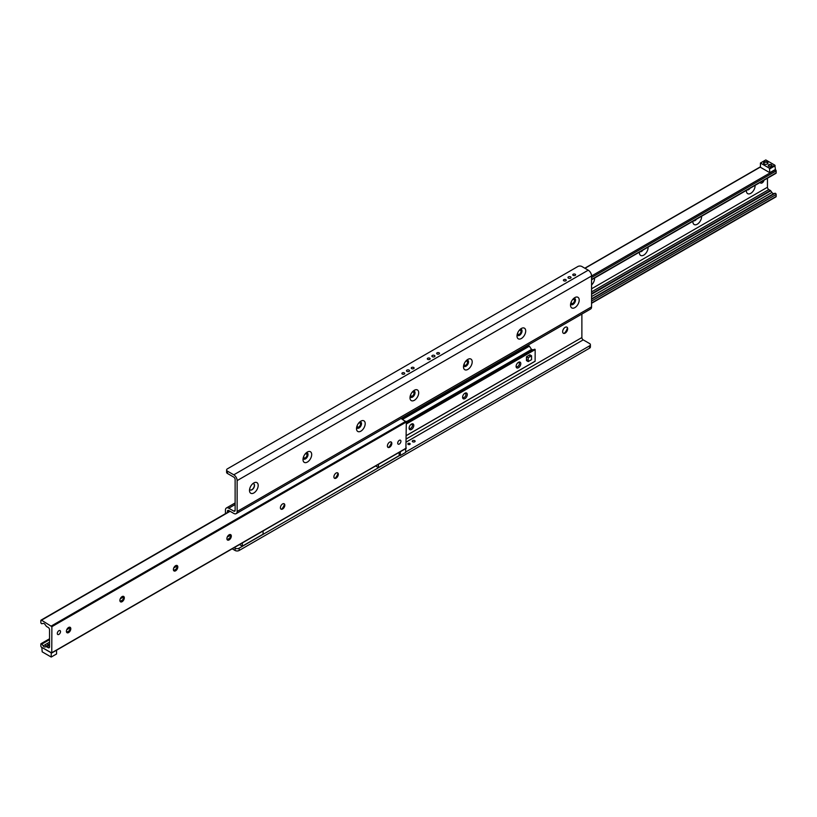 <?xml version="1.0" encoding="UTF-8"?>
<svg xmlns="http://www.w3.org/2000/svg" width="817" height="817" viewBox="0 0 817 817"><rect width="100%" height="100%" fill="white"/><g stroke="black" fill="none" stroke-linecap="round" stroke-linejoin="round"><path stroke-width="1.23" d="M564.2 333.326A6.148 3.554 120 0 0 567.366 327.831M566.845 327.106A3.544 2.053 -60 0 1 567.498 328.669A3.544 2.053 -60 0 1 564.986 333.019A3.544 2.053 -60 0 1 563.301 333.234M562.647 331.661A3.544 2.053 -60 0 1 564.2 328.097A3.544 2.053 -60 0 1 566.927 327.147A3.544 2.053 -60 0 1 566.927 331.242A3.544 2.053 -60 0 1 563.383 333.285A3.544 2.053 -60 0 1 562.647 331.661M414.689 440.639A1.42 0.817 180 0 1 415.097 441.221A1.42 0.817 180 0 1 413.688 442.038A1.42 0.817 180 0 1 412.268 441.221A1.42 0.817 180 0 1 413.136 440.465A1.42 0.817 180 0 1 414.689 440.639M409.828 443.447A1.164 0.674 180 0 1 409 444.601A1.164 0.674 180 0 1 408.561 443.304A1.164 0.674 180 0 1 409.828 443.447M249.502 490.455A6.148 3.554 -60 0 1 253.852 482.918A6.148 3.554 -60 0 1 258.192 485.431A6.148 3.554 -60 0 1 253.852 492.957A6.148 3.554 -60 0 1 249.502 490.455M249.634 489.169A3.544 2.053 120 0 0 250.237 489.955A3.544 2.053 120 0 0 253.781 487.902A3.544 2.053 120 0 0 253.781 483.807A3.544 2.053 120 0 0 252.8 483.674M250.155 489.894A3.544 2.053 120 0 0 253.617 487.81A3.544 2.053 120 0 0 253.699 483.766M303.005 459.562A6.148 3.554 -60 0 1 307.345 452.036A6.148 3.554 -60 0 1 311.696 454.538A6.148 3.554 -60 0 1 307.355 462.075A6.148 3.554 -60 0 1 303.005 459.562M303.127 458.276A3.544 2.053 120 0 0 303.74 459.062A3.544 2.053 120 0 0 307.284 457.009A3.544 2.053 120 0 0 307.284 452.914A3.544 2.053 120 0 0 306.304 452.781M303.658 459.011A3.544 2.053 120 0 0 307.121 456.917A3.544 2.053 120 0 0 307.202 452.873M356.508 428.67A6.148 3.554 -60 0 1 360.848 421.143A6.148 3.554 -60 0 1 365.199 423.655A6.148 3.554 -60 0 1 360.848 431.182A6.148 3.554 -60 0 1 356.508 428.67M356.631 427.393A3.544 2.053 120 0 0 357.243 428.169A3.544 2.053 120 0 0 360.787 426.127A3.544 2.053 120 0 0 360.787 422.032A3.544 2.053 120 0 0 359.807 421.899M357.162 428.118A3.544 2.053 120 0 0 360.614 426.025A3.544 2.053 120 0 0 360.695 421.991M410.001 397.787A6.148 3.554 -60 0 1 414.352 390.26A6.148 3.554 -60 0 1 418.702 392.763A6.148 3.554 -60 0 1 414.352 400.299A6.148 3.554 -60 0 1 410.001 397.787M410.134 396.5A3.544 2.053 120 0 0 410.737 397.287A3.544 2.053 120 0 0 414.29 395.234A3.544 2.053 120 0 0 414.29 391.139A3.544 2.053 120 0 0 413.3 391.006M410.655 397.236A3.544 2.053 120 0 0 414.117 395.142A3.544 2.053 120 0 0 414.199 391.098M463.505 366.894A6.148 3.554 -60 0 1 467.855 359.368A6.148 3.554 -60 0 1 472.195 361.88A6.148 3.554 -60 0 1 467.855 369.407A6.148 3.554 -60 0 1 463.505 366.894M463.637 365.618A3.544 2.053 120 0 0 464.24 366.394A3.544 2.053 120 0 0 467.784 364.351A3.544 2.053 120 0 0 467.784 360.256A3.544 2.053 120 0 0 466.803 360.123M464.158 366.343A3.544 2.053 120 0 0 467.62 364.249A3.544 2.053 120 0 0 467.702 360.205M517.008 336.012A6.148 3.554 -60 0 1 521.348 328.475A6.148 3.554 -60 0 1 525.699 330.987A6.148 3.554 -60 0 1 521.348 338.514A6.148 3.554 -60 0 1 517.008 336.012M517.13 334.725A3.544 2.053 120 0 0 517.743 335.511A3.544 2.053 120 0 0 521.287 333.459A3.544 2.053 120 0 0 521.287 329.363A3.544 2.053 120 0 0 520.306 329.231M517.661 335.46A3.544 2.053 120 0 0 521.123 333.367A3.544 2.053 120 0 0 521.205 329.322M570.511 305.119A6.148 3.554 -60 0 1 574.851 297.592A6.148 3.554 -60 0 1 579.202 300.105A6.148 3.554 -60 0 1 574.851 307.631A6.148 3.554 -60 0 1 570.511 305.119M570.634 303.832A3.544 2.053 120 0 0 571.246 304.618A3.544 2.053 120 0 0 574.79 302.576A3.544 2.053 120 0 0 574.79 298.481A3.544 2.053 120 0 0 573.81 298.348M571.165 304.567A3.544 2.053 120 0 0 574.617 302.474A3.544 2.053 120 0 0 574.698 298.43M232.191 548.799L235.122 550.495A2.839 1.634 0 0 0 239.136 550.495L589.568 348.175A2.839 1.634 -0 0 0 590.395 347.011L590.395 344.692A2.839 1.634 180 0 1 589.568 345.857L589.568 348.175M239.136 550.495L239.136 548.176A2.839 1.634 180 0 1 235.122 548.176L234.203 547.645M239.136 548.176L399.973 455.314M405.661 452.036L589.568 345.857M406.325 438.903L581.878 337.554A1.889 1.093 60 0 0 583.215 339.872L589.568 343.538A2.839 1.634 180 0 1 590.395 344.692M227.432 471.143A2.839 1.634 180 0 1 226.605 469.989A2.839 1.634 180 0 1 227.432 468.825L577.864 266.505A2.839 1.634 180 0 1 581.878 266.505L588.23 270.182A4.728 2.727 60 0 1 591.569 275.972L591.569 306.855A4.728 2.727 60 0 1 590.589 309.02L236.154 513.658A4.728 2.727 -120 0 0 237.134 511.493L237.134 480.6A4.728 2.727 -120 0 0 233.785 474.81L227.432 471.143L227.432 473.462L233.785 477.128A1.889 1.093 60 0 1 235.122 479.446L235.122 510.339A1.889 1.093 60 0 1 234.734 511.197A1.889 1.093 60 0 1 233.785 511.105L228.77 508.215A4.728 2.727 -120 0 0 226.411 507.98A4.728 2.727 -120 0 0 225.431 510.145L225.431 513.679M226.605 469.989L226.605 472.308A2.839 1.634 0 0 0 227.432 473.462M402.311 374.043A1.42 0.817 180 0 1 401.903 373.461A1.42 0.817 180 0 1 403.312 372.644A1.42 0.817 180 0 1 404.732 373.461A1.42 0.817 180 0 1 403.864 374.217A1.42 0.817 180 0 1 402.311 374.043M411.676 368.63A1.42 0.817 180 0 1 411.257 368.058A1.42 0.817 180 0 1 412.677 367.231A1.42 0.817 180 0 1 414.096 368.058A1.42 0.817 180 0 1 413.218 368.814A1.42 0.817 180 0 1 411.676 368.63M427.73 359.368A1.42 0.817 180 0 1 427.311 358.786A1.42 0.817 180 0 1 428.731 357.969A1.42 0.817 180 0 1 430.15 358.786A1.42 0.817 180 0 1 429.272 359.541A1.42 0.817 180 0 1 427.73 359.368M437.085 353.965A1.42 0.817 180 0 1 436.676 353.383A1.42 0.817 180 0 1 438.096 352.566A1.42 0.817 180 0 1 439.515 353.383A1.42 0.817 180 0 1 438.637 354.139A1.42 0.817 180 0 1 437.085 353.965M563.822 280.793A1.42 0.817 180 0 1 563.403 280.221A1.42 0.817 180 0 1 564.823 279.394A1.42 0.817 180 0 1 566.242 280.221A1.42 0.817 180 0 1 565.364 280.977A1.42 0.817 180 0 1 563.822 280.793M573.187 275.39A1.42 0.817 180 0 1 572.768 274.808A1.42 0.817 180 0 1 574.188 273.991A1.42 0.817 180 0 1 575.607 274.808A1.42 0.817 180 0 1 574.729 275.564A1.42 0.817 180 0 1 573.187 275.39M406.917 371.388A1.532 0.888 180 0 1 406.468 370.755A1.532 0.888 180 0 1 408 369.876A1.532 0.888 180 0 1 409.531 370.755A1.532 0.888 180 0 1 408.582 371.572A1.532 0.888 180 0 1 406.917 371.388M432.326 356.712A1.532 0.888 180 0 1 431.876 356.089A1.532 0.888 180 0 1 433.408 355.201A1.532 0.888 180 0 1 434.94 356.089A1.532 0.888 180 0 1 434.001 356.906A1.532 0.888 180 0 1 432.326 356.712M568.418 278.137A1.532 0.888 180 0 1 567.968 277.514A1.532 0.888 180 0 1 569.5 276.626A1.532 0.888 180 0 1 571.032 277.514A1.532 0.888 180 0 1 570.092 278.331A1.532 0.888 180 0 1 568.418 278.137M227.432 512.525L227.432 511.299A1.889 1.093 60 0 1 227.82 510.431A1.889 1.093 60 0 1 228.77 510.533L227.432 511.299M581.878 337.554L581.878 314.055M228.77 510.533L233.785 513.423A4.728 2.727 -120 0 0 236.154 513.658M594.562 278.046A6.148 3.554 -60 0 1 591.569 284.99M648.065 247.153A6.148 3.554 -60 0 1 643.929 255.006A6.148 3.554 -60 0 1 639.384 252.606A6.148 3.554 -60 0 1 639.405 252.157M640.262 251.667A3.125 1.797 120 0 0 642.928 250.125M640.375 251.595A3.125 1.797 120 0 0 642.417 250.421M701.568 216.27A6.148 3.554 -60 0 1 697.432 224.113A6.148 3.554 -60 0 1 692.887 221.724A6.148 3.554 -60 0 1 692.908 221.264M693.756 220.774A3.125 1.797 120 0 0 696.431 219.232M693.878 220.713A3.125 1.797 120 0 0 695.921 219.528M755.071 185.377A6.148 3.554 -60 0 1 750.925 193.231A6.148 3.554 -60 0 1 746.391 190.831A6.148 3.554 -60 0 1 746.411 190.381M747.259 189.891A3.125 1.797 120 0 0 749.935 188.349M747.371 189.82A3.125 1.797 120 0 0 749.414 188.645M775.496 173.275A0.929 0.531 -120 0 0 776.15 172.898L776.15 170.947A0.95 0.541 -120 0 0 775.486 169.793L774.812 165.157L765.784 159.948L760.433 163.032L769.461 168.251L774.812 165.157M775.486 196.815A0.95 0.541 -120 0 0 776.15 196.427L776.15 194.487A0.929 0.531 -120 0 0 775.119 193.272L773.832 193.568A2.369 1.368 60 0 1 771.912 192.465L770.727 190.81A0.95 0.541 -120 0 0 770.339 190.453L768.797 189.564A1.889 1.093 60 0 1 767.459 187.246L767.459 178.229M67.515 632.756A6.148 3.554 120 0 0 70.425 627.722M70.058 627.272A3.125 1.797 -60 0 1 70.609 628.641A3.125 1.797 -60 0 1 68.403 632.46A3.125 1.797 -60 0 1 66.943 632.664M66.402 631.306A3.125 1.797 -60 0 1 67.76 628.161A3.125 1.797 -60 0 1 70.16 627.323A3.125 1.797 -60 0 1 70.16 630.928A3.125 1.797 -60 0 1 67.045 632.726A3.125 1.797 -60 0 1 66.402 631.306M121.018 601.874A6.148 3.554 120 0 0 123.929 596.839M123.561 596.379A3.125 1.797 -60 0 1 124.113 597.748A3.125 1.797 -60 0 1 121.907 601.567A3.125 1.797 -60 0 1 120.446 601.782M119.895 600.413A3.125 1.797 -60 0 1 121.263 597.268A3.125 1.797 -60 0 1 123.663 596.441A3.125 1.797 -60 0 1 123.663 600.035A3.125 1.797 -60 0 1 120.548 601.843A3.125 1.797 -60 0 1 119.895 600.413M174.521 570.981A6.148 3.554 120 0 0 177.422 565.946M177.064 565.497A3.125 1.797 -60 0 1 177.616 566.865A3.125 1.797 -60 0 1 175.4 570.685A3.125 1.797 -60 0 1 173.95 570.889M173.398 569.52A3.125 1.797 -60 0 1 174.756 566.385A3.125 1.797 -60 0 1 177.166 565.548A3.125 1.797 -60 0 1 177.166 569.153A3.125 1.797 -60 0 1 174.041 570.95A3.125 1.797 -60 0 1 173.398 569.52M228.025 540.088A6.148 3.554 120 0 0 230.925 535.053M230.557 534.604A3.125 1.797 -60 0 1 231.109 535.972A3.125 1.797 -60 0 1 228.903 539.792A3.125 1.797 -60 0 1 227.453 540.006M226.901 538.638A3.125 1.797 -60 0 1 228.26 535.492A3.125 1.797 -60 0 1 230.67 534.655A3.125 1.797 -60 0 1 230.67 538.26A3.125 1.797 -60 0 1 227.545 540.068A3.125 1.797 -60 0 1 226.901 538.638M281.518 509.205A6.148 3.554 120 0 0 284.428 504.171M284.061 503.721A3.125 1.797 -60 0 1 284.612 505.08A3.125 1.797 -60 0 1 282.406 508.909A3.125 1.797 -60 0 1 280.946 509.114M280.394 507.745A3.125 1.797 -60 0 1 281.763 504.61A3.125 1.797 -60 0 1 284.163 503.772A3.125 1.797 -60 0 1 284.163 507.377A3.125 1.797 -60 0 1 281.048 509.175A3.125 1.797 -60 0 1 280.394 507.745M335.021 478.313A6.148 3.554 120 0 0 337.932 473.278M337.564 472.829A3.125 1.797 -60 0 1 338.115 474.197A3.125 1.797 -60 0 1 335.91 478.016A3.125 1.797 -60 0 1 334.449 478.221M333.898 476.862A3.125 1.797 -60 0 1 335.266 473.717A3.125 1.797 -60 0 1 337.666 472.88A3.125 1.797 -60 0 1 337.666 476.485A3.125 1.797 -60 0 1 334.551 478.292A3.125 1.797 -60 0 1 333.898 476.862M388.524 447.43A6.148 3.554 120 0 0 391.425 442.395M391.067 441.946A3.125 1.797 -60 0 1 391.619 443.304A3.125 1.797 -60 0 1 389.403 447.134A3.125 1.797 -60 0 1 387.952 447.338M387.401 445.97A3.125 1.797 -60 0 1 388.759 442.834A3.125 1.797 -60 0 1 391.169 441.997A3.125 1.797 -60 0 1 391.169 445.602A3.125 1.797 -60 0 1 388.044 447.399A3.125 1.797 -60 0 1 387.401 445.97M49.541 646.829A1.889 1.093 180 0 1 49.326 646.318A1.889 1.093 180 0 1 49.541 645.808M48.203 647.677A1.889 1.093 -120 0 0 49.153 647.769A1.889 1.093 -120 0 0 49.541 646.901L49.541 629.754A1.889 1.093 -120 0 0 48.203 627.436L46.661 626.547A0.95 0.541 60 0 1 46.273 626.19L45.088 624.535A2.369 1.368 -120 0 0 43.168 623.432L41.881 623.728A0.929 0.531 60 0 1 40.85 622.513L40.85 620.573A0.95 0.541 60 0 1 41.514 620.185L51.88 626.67L51.757 652.977L41.514 647.207A0.95 0.541 60 0 1 40.85 646.053L40.85 644.102A0.929 0.531 60 0 1 41.881 644.082L43.168 645.859A2.369 1.368 -120 0 0 45.088 646.972L46.273 646.696A0.95 0.541 60 0 1 46.661 646.778L48.203 647.677L49.541 646.901M46.804 643.765L48.857 644.827L46.681 646.053L44.884 644.868L49.541 642.182M46.63 646.073A1.981 1.144 -0 0 0 45.946 646.196M48.274 644.45L49.541 644.399M44.884 644.94L43.168 645.859M57.302 633.461A2.267 1.307 -60 0 1 58.293 631.184A2.267 1.307 -60 0 1 60.039 630.571A2.267 1.307 -60 0 1 60.039 633.195A2.267 1.307 -60 0 1 57.772 634.503A2.267 1.307 -60 0 1 57.302 633.461M397.695 443.11A2.267 1.307 -60 0 1 398.686 440.833A2.267 1.307 -60 0 1 400.442 440.22A2.267 1.307 -60 0 1 400.442 442.845A2.267 1.307 -60 0 1 398.165 444.152A2.267 1.307 -60 0 1 397.695 443.11M405.896 448.308L406.325 422.032L401.024 418.467M304.894 454.323A2.328 1.338 -60 0 1 306.508 453.884A2.328 1.338 -60 0 1 306.508 456.57A2.328 1.338 -60 0 1 304.179 457.908A2.328 1.338 -60 0 1 303.699 456.846A2.328 1.338 -60 0 1 303.761 456.295M358.397 423.441A2.328 1.338 -60 0 1 360.011 422.992A2.328 1.338 -60 0 1 360.011 425.677A2.328 1.338 -60 0 1 357.683 427.015A2.328 1.338 -60 0 1 357.203 425.953A2.328 1.338 -60 0 1 357.264 425.402M411.901 392.548A2.328 1.338 -60 0 1 413.504 392.099A2.328 1.338 -60 0 1 413.504 394.785A2.328 1.338 -60 0 1 411.186 396.133A2.328 1.338 -60 0 1 410.706 395.071A2.328 1.338 -60 0 1 410.767 394.519M465.404 361.655A2.328 1.338 -60 0 1 467.007 361.216A2.328 1.338 -60 0 1 467.007 363.902A2.328 1.338 -60 0 1 464.679 365.24A2.328 1.338 -60 0 1 464.199 364.178A2.328 1.338 -60 0 1 464.26 363.626M518.897 330.773A2.328 1.338 -60 0 1 520.511 330.323A2.328 1.338 -60 0 1 520.511 333.009A2.328 1.338 -60 0 1 518.182 334.357A2.328 1.338 -60 0 1 517.702 333.285A2.328 1.338 -60 0 1 517.764 332.733M572.4 299.88A2.328 1.338 -60 0 1 574.014 299.441A2.328 1.338 -60 0 1 574.014 302.127A2.328 1.338 -60 0 1 571.686 303.464A2.328 1.338 -60 0 1 571.206 302.402A2.328 1.338 -60 0 1 571.267 301.851M526.955 357.009A2.369 1.368 -60 0 1 529.324 355.64M526.955 359.735A2.369 1.368 -60 0 1 526.465 358.653L526.465 356.723L529.814 354.792L531.55 355.793L531.55 359.654L528.211 361.584L528.211 357.723L531.55 355.793M409.103 428.149A3.309 1.91 -60 0 1 411.441 424.094A3.309 1.91 -60 0 1 413.78 425.453A3.309 1.91 -60 0 1 411.441 429.507A3.309 1.91 -60 0 1 409.103 428.149M409.133 427.7A2.328 1.338 120 0 0 409.583 428.414A2.328 1.338 120 0 0 411.911 427.066A2.328 1.338 120 0 0 411.911 424.391A2.328 1.338 120 0 0 411.063 424.35M462.606 397.266A3.309 1.91 -60 0 1 464.944 393.212A3.309 1.91 -60 0 1 467.283 394.56A3.309 1.91 -60 0 1 464.944 398.614A3.309 1.91 -60 0 1 462.606 397.266M462.636 396.807A2.328 1.338 120 0 0 463.086 397.522A2.328 1.338 120 0 0 465.414 396.184A2.328 1.338 120 0 0 465.414 393.498A2.328 1.338 120 0 0 464.567 393.467M516.099 366.373A3.309 1.91 -60 0 1 518.448 362.319A3.309 1.91 -60 0 1 520.786 363.677A3.309 1.91 -60 0 1 518.448 367.732A3.309 1.91 -60 0 1 516.099 366.373M516.13 365.924A2.328 1.338 120 0 0 516.589 366.639A2.328 1.338 120 0 0 518.907 365.291A2.328 1.338 120 0 0 518.907 362.605A2.328 1.338 120 0 0 518.06 362.574M531.887 350.003L529.385 346.163L528.374 345.775M535.166 361.165L406.325 435.543L535.115 361.267L535.166 349.584L532.306 349.758M764.018 180.21A2.839 1.634 -60 0 1 760.688 183.059A2.839 1.634 -60 0 1 760.198 182.416M528.211 361.584L526.465 360.583L526.465 358.653M526.465 356.723L528.211 357.723M768.94 166.372A1.532 0.888 180 0 1 768.603 165.81A1.532 0.888 180 0 1 769.042 165.187A1.532 0.888 180 0 1 770.717 164.993A1.532 0.888 180 0 1 771.667 165.81A1.532 0.888 180 0 1 771.319 166.372M768.817 164.779A1.869 1.072 0 0 0 768.817 166.3A1.869 1.072 0 0 0 771.452 166.3A1.869 1.072 0 0 0 771.452 164.779A1.869 1.072 0 0 0 768.817 164.779M764.212 162.123A2.226 1.287 0 0 0 764.212 163.941A2.226 1.287 0 0 0 767.357 163.941A2.226 1.287 0 0 0 767.357 162.123A2.226 1.287 0 0 0 764.212 162.123M764.334 164.013A1.889 1.093 180 0 1 763.895 163.308A1.889 1.093 180 0 1 764.446 162.532A1.889 1.093 180 0 1 766.509 162.297A1.889 1.093 180 0 1 767.674 163.308A1.889 1.093 180 0 1 767.224 164.013M769.461 168.251L769.798 172.683L760.433 167.281L760.433 163.032M769.798 172.683L775.149 169.599M769.798 168.823L775.149 165.739M51.216 657.052L42.188 651.843L41.851 647.401L51.216 652.803L51.216 657.052L56.567 653.968L56.567 650.199M400.31 451.74L400.31 455.508L405.661 452.424L405.661 448.656M400.31 455.508L399.166 454.855M263.074 530.968L263.074 534.195L242.343 546.164L239.555 544.551M242.343 546.164L242.343 542.937M399.166 452.393L399.166 455.62L378.434 467.59L375.646 465.976M378.434 467.59L378.434 464.362M235.122 548.176L235.122 550.495M583.215 339.872L406.325 441.997M233.785 474.81L588.23 270.182M775.486 169.793L237.134 480.6M237.134 511.493L591.569 306.855M233.785 511.105L235.122 510.339M235.122 504.538L228.77 508.215M760.433 167.015L584.982 268.303M776.15 170.947L591.569 277.514M776.15 172.898L591.569 279.455M767.459 187.246L591.569 288.789M768.797 189.564L591.569 291.873M770.339 190.453L591.569 293.671M770.727 190.81L591.569 294.253M771.912 192.465L591.569 296.581M773.832 193.568L591.569 298.797M775.119 193.272L591.569 299.236M776.15 194.487L591.569 301.054M776.15 196.427L591.569 302.995M46.681 646.053L45.088 646.972M49.541 644.807L46.273 646.696M229.546 538.26L227.136 539.649M176.053 569.143L173.633 570.542M122.55 600.035L120.14 601.424M69.047 630.918L66.637 632.317M531.755 349.594L51.88 626.67M405.896 421.276L51.451 625.914M406.325 448.053L51.88 652.691M230.874 534.961L227.249 537.065M177.381 565.854L173.745 567.948M123.878 596.737L120.242 598.841M70.374 627.63L66.749 629.723M49.541 639.66L41.881 644.082M49.541 645.113L46.661 646.778M230.108 511.299L41.514 620.185M531.693 349.359L406.274 421.766M406.325 422.491L532.347 349.737L406.325 422.491M402.587 419.376L529.385 346.163M529.079 345.877L402.189 419.141M401.75 418.886L528.64 345.622M406.325 423.533L534.961 349.267L406.325 423.574M534.655 349.206L406.325 423.288M406.325 423.962L535.166 349.584M235.122 502.945L226.411 507.98M760.433 166.801L584.809 268.201M775.956 173.316L591.569 279.771M775.956 196.866L591.569 303.321M406.202 448.339L51.757 652.977M230.128 534.512L228.086 535.697M176.625 565.405L174.583 566.579M123.122 596.287L121.079 597.472M69.629 627.18L67.586 628.355M49.541 638.771L41.044 643.684M229.832 511.136L41.044 620.134M528.456 345.601L401.637 418.825M535.115 361.267L406.325 435.624M759.892 182.6L760.688 183.059"/></g></svg>
